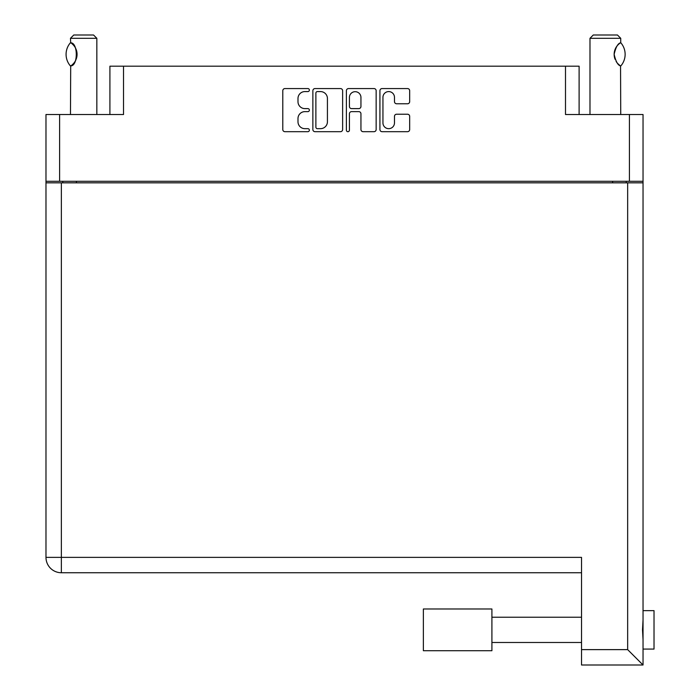 <?xml version="1.0" encoding="UTF-8"?>
<svg xmlns="http://www.w3.org/2000/svg" width="700" height="700" viewBox="0 0 700 700"><rect width="100%" height="100%" fill="white"/><g stroke="black" fill="none" stroke-linecap="round" stroke-linejoin="round"><path stroke-width="1.05" d="M382.944 122.903A5.766 5.766 0 0 0 388.71 128.669A5.766 5.766 0 0 0 394.476 122.903L394.476 116.375A2.152 2.152 0 0 1 396.637 114.222L407.523 114.222A2.152 2.152 0 0 1 409.675 116.375L409.675 129.535A2.152 2.152 0 0 1 407.523 131.688L382.078 131.688A2.152 2.152 0 0 1 379.925 129.535L379.925 90.72A2.152 2.152 0 0 1 382.078 88.567L407.523 88.567A2.152 2.152 0 0 1 409.675 90.72L409.675 101.605A2.152 2.152 0 0 1 407.523 103.766L396.637 103.766A2.152 2.152 0 0 1 394.476 101.605L394.476 97.353A5.766 5.766 0 0 0 388.71 91.586A5.766 5.766 0 0 0 382.944 97.353L382.944 122.903M347.9 131.688A1.505 1.505 0 0 0 349.414 130.174L349.414 113.794A2.152 2.152 0 0 1 351.566 111.632L358.794 111.632A2.152 2.152 0 0 1 360.946 113.794L360.946 129.535A2.152 2.152 0 0 0 363.108 131.688L373.993 131.688A2.152 2.152 0 0 0 376.154 129.535L376.154 90.72A2.152 2.152 0 0 0 373.993 88.567L348.547 88.567A2.152 2.152 0 0 0 346.395 90.72L346.395 130.174A1.505 1.505 0 0 0 347.9 131.688M109.909 114.52L109.909 66.194L123.524 66.194L123.524 114.52L59.605 114.52L59.605 181.3L45.981 181.3L45.981 114.52L59.605 114.52M629.414 114.52L643.038 114.52L643.038 181.3L629.414 181.3L629.414 114.52L565.495 114.52L565.495 66.194L579.11 66.194L579.11 114.52M45.981 181.3L45.981 215.784M342.624 129.535L342.624 90.72A2.152 2.152 0 0 0 340.463 88.567L315.026 88.567A2.152 2.152 0 0 0 312.865 90.72L312.865 129.535A2.152 2.152 0 0 0 315.026 131.688L340.463 131.688A2.152 2.152 0 0 0 342.624 129.535M304.885 91.586L307.851 91.586A1.505 1.505 0 0 0 309.365 90.072A1.505 1.505 0 0 0 307.851 88.567L284.944 88.567A2.152 2.152 0 0 0 282.791 90.72L282.791 129.535A2.152 2.152 0 0 0 284.944 131.688L307.851 131.688A1.505 1.505 0 0 0 309.365 130.174A1.505 1.505 0 0 0 307.851 128.669L304.885 128.669A6.904 6.904 0 0 1 297.99 121.765L297.99 118.536A6.904 6.904 0 0 1 304.885 111.632L307.851 111.632A1.505 1.505 0 0 0 309.365 110.127A1.505 1.505 0 0 0 307.851 108.614L304.885 108.614A6.904 6.904 0 0 1 297.99 101.719L297.99 98.481A6.904 6.904 0 0 1 304.885 91.586M565.495 66.194L123.524 66.194M629.414 181.3L59.605 181.3M643.038 181.3L643.038 649.075L654.019 649.075L654.019 610.636L643.038 610.636L643.038 613.637M62.79 182.831L62.79 181.3L62.79 182.831M317.398 91.586A1.505 1.505 0 0 0 315.884 93.091L315.884 127.155A1.505 1.505 0 0 0 317.398 128.669L320.521 128.669A6.904 6.904 0 0 0 327.425 121.765L327.425 98.481A6.904 6.904 0 0 0 320.521 91.586L317.398 91.586M360.946 97.457A5.766 5.766 0 0 0 355.18 91.691A5.766 5.766 0 0 0 349.414 97.457L349.414 106.461A2.152 2.152 0 0 0 351.566 108.614L358.794 108.614A2.152 2.152 0 0 0 360.946 106.461L360.946 97.457M626.229 181.3L626.229 182.831M643.038 619.99L642.512 629.851L643.038 639.712M643.038 646.065L643.038 665L581.525 665L581.525 557.366L45.981 557.366L45.981 182.831L643.038 182.831M581.525 572.74L61.364 572.74A15.374 15.374 0 0 1 45.981 557.366M581.525 665L643.038 665L627.655 649.626L627.655 182.831M491.907 608.983L423.369 608.983L423.369 650.72L491.907 650.72L491.907 608.983M96.836 114.52L96.836 38.299L70.473 38.299L70.7 42.822C78.129 42.56 78.155 66.132 70.7 65.888L71.348 65.441A13.615 13.615 0 0 1 70.7 65.879L70.473 114.52M70.473 38.299L73.771 35L93.538 35L96.836 38.299M70.7 42.822L70.7 42.822A13.615 13.615 0 0 1 71.348 43.26M70.359 65.888A17.684 17.684 0 0 1 70.359 42.822M72.047 43.794A13.615 13.615 0 0 1 75.906 48.86M76.212 49.613A13.615 13.615 0 0 1 76.212 59.089L77.07 54.381L76.221 49.63M75.924 59.815A13.615 13.615 0 0 1 72.056 64.907L72.441 64.584M75.539 60.62L75.906 59.859M589.986 114.52L589.986 38.299L620.734 38.299L620.734 42.691L619.894 43.242M616.875 46.174L616.131 47.276M614.617 50.785L614.145 54.32L615.046 59.22M616.892 62.554L617.383 63.158M617.566 63.385L619.762 65.371M620.734 114.52L620.55 65.905A13.615 13.615 0 0 1 616.105 61.381M589.986 38.299L593.276 35L617.444 35L620.734 38.299M620.839 42.805A17.684 17.684 0 0 1 620.839 65.905L620.55 65.905C617.89 65.31 615.764 61.46 614.145 54.364C615.746 47.268 617.881 43.417 620.55 42.805A13.615 13.615 0 0 0 619.85 43.278M615.064 59.272A13.615 13.615 0 0 1 615.081 49.403M615.317 48.834A13.615 13.615 0 0 1 617.383 45.544M617.549 45.351A13.615 13.615 0 0 1 619.762 43.339M76.405 181.3L76.405 182.831M612.614 182.831L612.614 181.3M61.364 182.831L61.364 572.74M581.525 649.626L627.655 649.626M491.907 642.486L581.525 642.486M491.907 617.225L581.525 617.225"/></g></svg>
